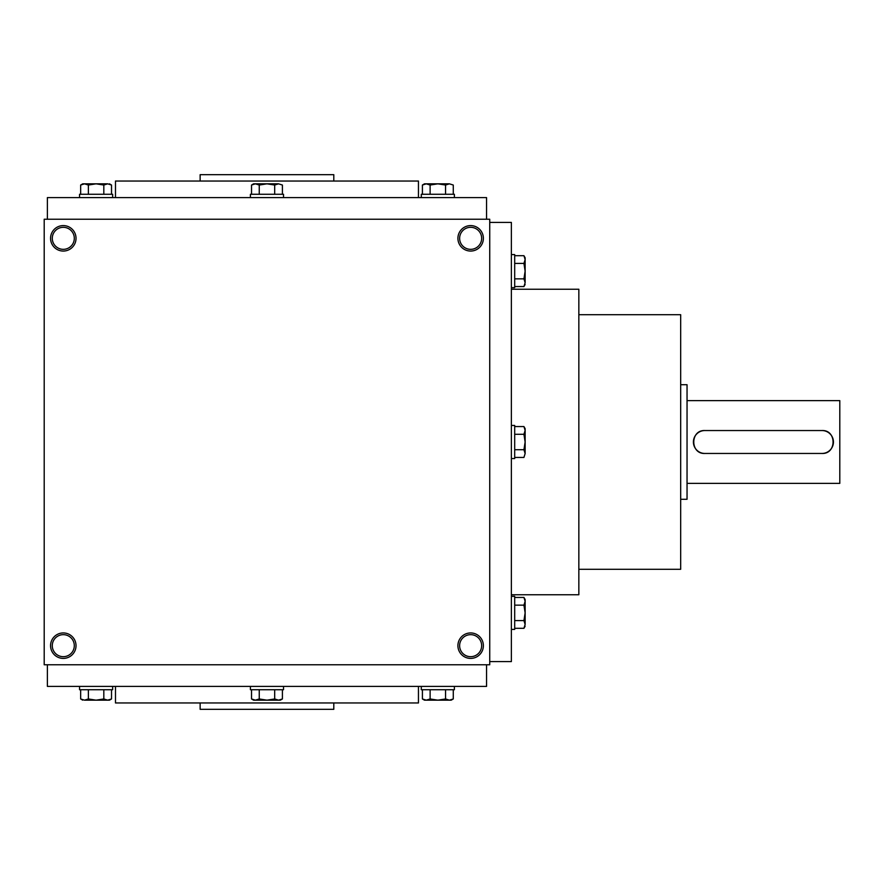 <?xml version="1.0" encoding="UTF-8"?>
<svg xmlns="http://www.w3.org/2000/svg" width="884" height="884" viewBox="0 0 884 884"><rect width="100%" height="100%" fill="white"/><g stroke="black" fill="none" stroke-linecap="round" stroke-linejoin="round"><path stroke-width="1.33" d="M489.736 219.232L44.2 219.232L44.2 664.768L489.736 664.768L489.736 219.232M76.024 645.674A12.73 12.73 0 0 0 56.93 634.646A12.73 12.73 0 0 0 56.93 656.701A12.73 12.73 0 0 0 76.024 645.674M50.565 238.326A12.73 12.73 0 0 1 69.659 227.298A12.73 12.73 0 0 1 69.659 249.354A12.73 12.73 0 0 1 50.565 238.326M483.371 645.674A12.73 12.73 0 0 0 464.277 634.646A12.73 12.73 0 0 0 464.277 656.701A12.73 12.73 0 0 0 483.371 645.674M457.912 238.326A12.73 12.73 0 0 1 477.006 227.298A12.73 12.73 0 0 1 477.006 249.354A12.73 12.73 0 0 1 457.912 238.326M200.138 702.957L200.138 709.322L333.798 709.322L333.798 702.957M115.484 686.404L115.484 702.957L418.452 702.957L418.452 686.404M47.382 664.768L47.382 686.404L486.554 686.404L486.554 664.768M47.382 219.232L47.382 197.596L486.554 197.596L486.554 219.232M115.484 197.596L115.484 181.043L418.452 181.043L418.452 197.596M200.138 181.043L200.138 174.678L333.798 174.678L333.798 181.043M578.843 569.296L680.68 569.296L680.68 314.704L578.843 314.704M489.736 661.586L511.372 661.586L511.372 222.414L489.736 222.414M511.372 594.755L578.843 594.755L578.843 289.245L511.372 289.245M459.636 238.326A11.006 11.006 0 0 1 476.144 228.79A11.006 11.006 0 0 1 476.144 247.863A11.006 11.006 0 0 1 459.636 238.326M481.647 645.674A11.006 11.006 0 0 0 465.139 636.137A11.006 11.006 0 0 0 465.139 655.21A11.006 11.006 0 0 0 481.647 645.674M52.289 238.326A11.006 11.006 0 0 1 68.797 228.79A11.006 11.006 0 0 1 68.797 247.863A11.006 11.006 0 0 1 52.289 238.326M74.3 645.674A11.006 11.006 0 0 0 57.791 636.137A11.006 11.006 0 0 0 57.791 655.21A11.006 11.006 0 0 0 74.3 645.674M821.976 430.541L704.868 430.541A11.459 11.459 0 0 0 693.41 442A11.459 11.459 0 0 0 704.868 453.459L821.976 453.459A11.459 11.459 0 0 0 833.435 442A11.459 11.459 0 0 0 821.976 430.541C836.75 429.823 836.772 454.155 821.976 453.459M680.68 384.717L687.045 384.717L687.045 499.283L680.68 499.283M704.868 453.459C690.095 454.177 690.072 429.845 704.868 430.541M687.045 400.629L839.8 400.629L839.8 483.371L687.045 483.371M525.129 453.58L523.936 457.437L525.129 453.58L523.936 449.713L525.129 442L525.129 453.58M514.687 457.437L523.936 457.437M523.936 426.563L525.129 428.629L525.129 442L523.936 434.287L525.129 430.42L523.936 426.563L514.687 426.563M511.372 425.447L514.687 425.447L514.687 458.553L511.372 458.553M514.687 449.713L523.936 449.713M514.687 434.287L523.936 434.287M525.129 624.447L523.936 628.303L525.129 624.447L523.936 620.59L525.129 612.877L525.129 624.447M514.687 628.303L523.936 628.303L525.129 626.237M525.129 599.507L523.936 597.44L525.129 599.507L525.129 612.877L523.936 605.153L525.129 601.297L523.936 597.44L514.687 597.44M511.372 596.324L514.687 596.324L514.687 629.419L511.372 629.419M514.687 620.59L523.936 620.59M514.687 605.153L523.936 605.153M525.129 282.703L523.936 286.56L525.129 282.703L523.936 278.847L525.129 271.123L525.129 282.703M514.687 286.56L523.936 286.56L525.129 284.493M525.129 257.763L523.936 255.697L525.129 257.763L525.129 271.123L523.936 263.41L525.129 259.553L523.936 255.697L514.687 255.697M511.372 254.581L514.687 254.581L514.687 287.676L511.372 287.676M514.687 278.847L523.936 278.847M514.687 263.41L523.936 263.41M278.548 183.839L282.405 185.032L278.548 183.839L274.681 185.032L266.968 183.839L278.548 183.839M282.405 194.281L282.405 185.032M251.531 185.032L253.597 183.839L266.968 183.839L259.255 185.032L255.388 183.839L251.531 185.032L251.531 194.281M250.415 197.596L250.415 194.281L283.521 194.281L283.521 197.596M274.681 194.281L274.681 185.032M259.255 194.281L259.255 185.032M449.415 183.839L453.271 185.032L449.415 183.839L445.558 185.032L437.845 183.839L449.415 183.839M453.271 194.281L453.271 185.032M424.475 183.839L422.408 185.032L424.475 183.839L437.845 183.839L430.121 185.032L426.265 183.839L422.408 185.032L422.408 194.281M421.292 197.596L421.292 194.281L454.387 194.281L454.387 197.596M445.558 194.281L445.558 185.032M430.121 194.281L430.121 185.032M107.671 183.839L111.528 185.032L107.671 183.839L103.815 185.032L96.091 183.839L107.671 183.839M111.528 194.281L111.528 185.032L109.461 183.839M82.731 183.839L80.665 185.032L82.731 183.839L96.091 183.839L88.378 185.032L84.521 183.839L80.665 185.032L80.665 194.281M79.549 197.596L79.549 194.281L112.644 194.281L112.644 197.596M103.815 194.281L103.815 185.032M88.378 194.281L88.378 185.032M274.681 689.719L274.681 698.968L278.548 700.161L282.405 698.968L282.405 689.719M282.405 698.968L280.339 700.161L253.597 700.161L251.531 698.968L255.388 700.161L259.255 698.968L266.968 700.161L274.681 698.968M283.521 686.404L283.521 689.719L250.415 689.719L250.415 686.404M251.531 689.719L251.531 698.968M259.255 689.719L259.255 698.968M445.558 689.719L445.558 698.968L449.415 700.161L453.271 698.968L453.271 689.719M453.271 698.968L451.205 700.161L424.475 700.161L422.408 698.968L426.265 700.161L430.121 698.968L437.845 700.161L445.558 698.968M454.387 686.404L454.387 689.719L421.292 689.719L421.292 686.404M422.408 689.719L422.408 698.968L424.475 700.161M430.121 689.719L430.121 698.968M84.521 700.161L80.665 698.968L84.521 700.161L88.378 698.968L96.091 700.161L84.521 700.161M103.815 689.719L103.815 698.968L107.671 700.161L111.528 698.968L111.528 689.719M109.461 700.161L111.528 698.968L109.461 700.161L96.091 700.161L103.815 698.968M112.644 686.404L112.644 689.719L79.549 689.719L79.549 686.404M80.665 689.719L80.665 698.968L82.731 700.161M88.378 689.719L88.378 698.968"/></g></svg>
